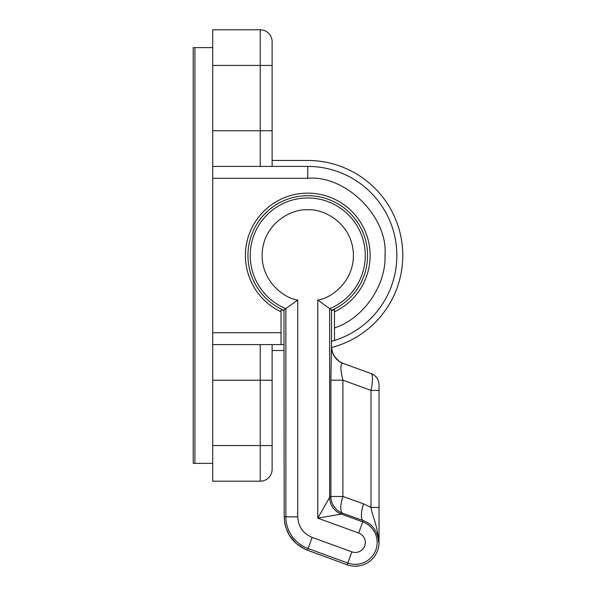 <?xml version="1.0" encoding="UTF-8"?>
<svg xmlns="http://www.w3.org/2000/svg" width="596" height="596" viewBox="0 0 596 596"><rect width="100%" height="100%" fill="white"/><g stroke="black" fill="none" stroke-linecap="round" stroke-linejoin="round"><path stroke-width="0.89" d="M268.163 166.403L272.119 166.403L272.119 41.675A11.875 11.875 0 0 0 260.243 29.8L212.727 29.8L212.727 166.403L307.76 166.403A89.095 89.095 0 0 1 334.483 340.487L331.518 341.359M212.727 166.403L212.727 344.585L281.029 344.585L281.029 311.842A62.364 62.364 0 0 1 307.76 193.134A62.364 62.364 0 0 1 334.483 311.842L334.483 339.839M331.518 310.687L334.483 309.54L334.483 311.842M281.029 311.842L281.029 309.54L284.001 310.687M212.727 344.585L212.727 481.195L260.243 481.195A11.875 11.875 0 0 0 272.119 469.313L272.119 344.585M281.029 344.585L284.128 344.585M271.94 344.585L269.764 344.585M334.483 309.54L334.483 310.516M212.727 65.433L260.243 65.433L260.243 29.8A11.875 11.875 0 0 1 272.119 41.675L272.119 58.9M212.727 47.62L193.208 47.62L193.208 463.375L212.727 463.375M194.907 463.375L194.907 47.62M331.532 347.505A95.032 95.032 0 0 0 307.76 160.466L272.119 160.466M272.119 350.53L284.173 350.53M331.518 310.382A59.809 59.809 0 0 0 342.126 206.551A59.809 59.809 0 0 0 258.806 221.131A59.809 59.809 0 0 0 284.001 310.382M284.016 337.664L284.001 309.935L297.747 300.034C283.927 298.41 259.23 279.956 262.389 250.462C265.771 220.989 293.917 208.399 307.76 209.852C321.602 208.399 349.74 220.989 353.13 250.462C356.289 279.956 331.592 298.41 317.772 300.034L331.518 309.935L331.525 347.207L332.479 352.504L334.475 356.535L339.094 361.28L343.192 363.426C340.234 363.188 340.137 368.768 342.901 380.166L342.901 496.483A17.82 5.498 -70.3 0 0 342.603 513.223L341.366 514.087A17.82 17.813 55 0 1 329.648 497.347L330.884 496.483A17.82 17.813 -125 0 0 342.603 513.223L363.225 520.599A17.82 5.498 -70.3 0 1 363.515 503.851L371.017 507.434C372.783 518.125 377.126 523.541 378.892 542.442L378.683 542.442C377.775 531.364 372.619 524.085 363.225 520.599L358.695 533.033L317.772 518.14L329.648 497.347L329.648 308.698A57.521 57.521 0 0 0 340.815 208.421A57.521 57.521 0 0 0 260.675 222.442A57.521 57.521 0 0 0 285.871 308.698L285.871 516.829L297.747 516.829C298.276 526.678 303.073 533.532 312.148 537.398L351.849 551.851A10.013 10.013 -59.7 0 0 363.463 548.193A10.013 10.013 -59.7 0 0 358.695 533.033M363.515 503.851L342.901 496.483L330.884 496.483L330.884 380.166L342.901 380.166L371.017 390.402L371.017 507.434L379.034 507.434L379.034 390.402L371.017 390.402C372.932 380.68 372.992 375.085 371.211 373.625L343.236 363.441L339.094 361.28L334.475 356.535M330.884 380.166L331.473 346.678A17.82 17.813 -70 0 0 343.192 363.426L371.211 373.625A11.875 11.875 0 0 1 379.034 384.785L379.034 390.402M284.001 337.053L284.188 516.829C284.977 532.861 292.74 543.999 307.476 550.235A11.875 3.837 110.3 0 1 307.409 550.212L347.148 564.77A23.758 23.758 0 0 0 379.034 542.442L378.892 542.442M331.518 346.701L331.525 347.207L331.473 346.678M284.001 337.172L284.001 332.866M351.849 551.851L347.788 563.011A21.888 21.888 -59.7 0 0 373.185 555.018A21.888 21.888 -59.7 0 0 362.763 521.872L341.366 514.087L317.772 518.14L317.772 300.034M379.034 507.434L379.034 542.442M359.462 565.827L355.276 566.2M307.76 166.403L307.76 178.286C345.956 174.837 388.421 217.294 384.971 255.498C386.32 285.454 363.061 318.83 334.483 327.934M396.847 255.498A89.095 89.095 0 0 1 334.483 340.487M212.727 178.286L307.76 178.286M272.119 130.77L260.243 130.77L260.243 166.403M212.727 130.77L260.243 130.77L260.243 65.433L272.119 65.433M281.029 332.71L212.727 332.71M260.243 344.585L260.243 380.226L212.727 380.226M272.119 380.226L260.243 380.226L260.243 445.555L212.727 445.555M260.243 481.195L260.243 445.555L272.119 445.555M260.243 29.8A11.875 11.875 0 0 1 272.119 41.675M284.001 337.381L284.188 516.829L285.871 516.829A33.763 33.763 0 0 0 308.087 548.558L347.788 563.011L347.148 564.77M297.747 300.034L297.747 516.829M321.237 555.338L307.476 550.235L312.148 537.398M284.188 516.829L284.843 523.646L285.864 527.624L289.343 535.29L296.264 543.552L304.556 549.013L307.409 550.212"/></g></svg>
